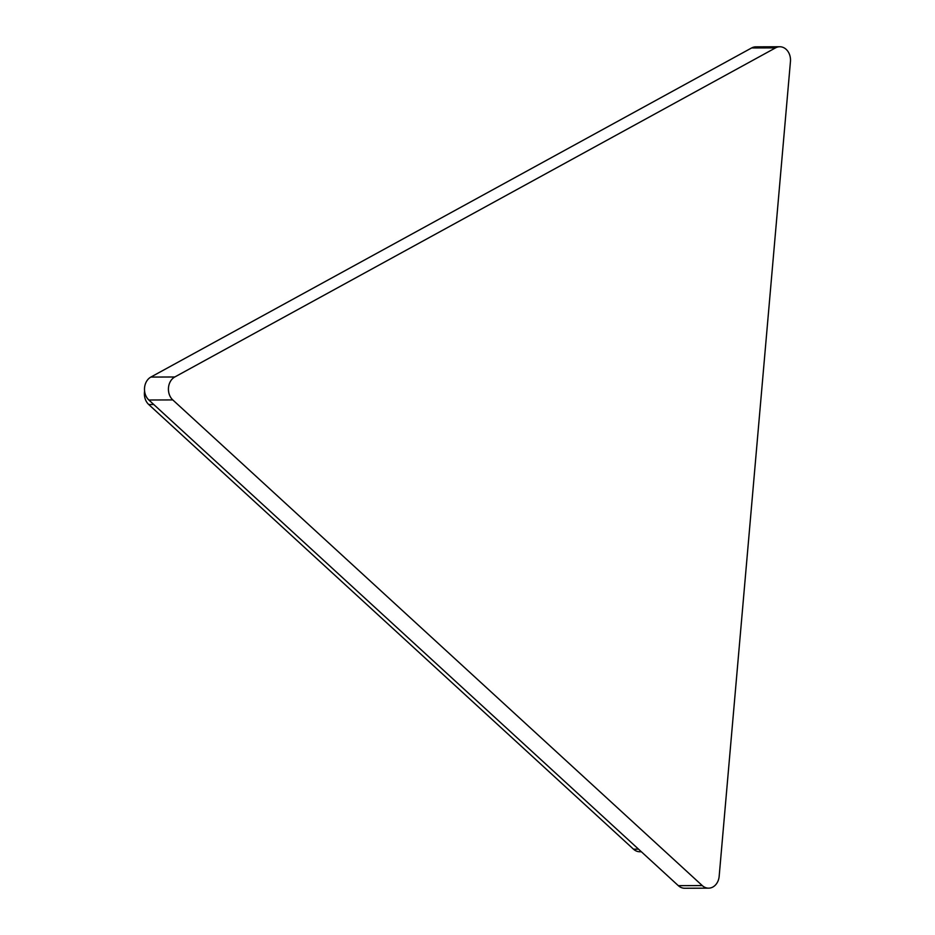 <?xml version="1.0" encoding="UTF-8"?>
<svg xmlns="http://www.w3.org/2000/svg" width="935" height="935" viewBox="0 0 935 935"><rect width="100%" height="100%" fill="white"/><g stroke="black" fill="none" stroke-linecap="round" stroke-linejoin="round"><path stroke-width="1.4" d="M719.167 876.305A13.324 10.671 -90.2 0 1 708.613 888.156A13.324 10.671 -90.2 0 1 707.409 888.075A13.324 10.671 -90.2 0 1 702.255 885.574L172.788 399.923A13.324 10.671 -90.2 0 1 174.798 376.98L775.547 47.872A13.324 10.671 -90.2 0 1 779.802 46.75A13.324 10.671 -90.2 0 1 790.449 61.535L719.167 876.305M708.613 888.156L684.677 888.25A13.324 10.671 -90.2 0 1 683.462 888.168A13.324 10.671 -90.2 0 1 678.319 885.655L148.852 400.005A13.324 10.671 -90.2 0 1 150.851 377.074L751.611 47.954A13.324 10.671 -90.2 0 1 755.854 46.843L779.802 46.75M144.598 391.122A13.324 10.671 89.8 0 0 148.735 404.528L633.498 849.179A13.324 10.671 89.8 0 0 639.856 851.762L641.363 851.762M775.547 47.872L751.611 47.954M174.798 376.98L150.851 377.074M172.788 399.923L148.852 400.005M702.255 885.574L678.319 885.655M148.735 404.528L153.761 404.516M633.498 849.179L638.523 849.155"/></g></svg>
